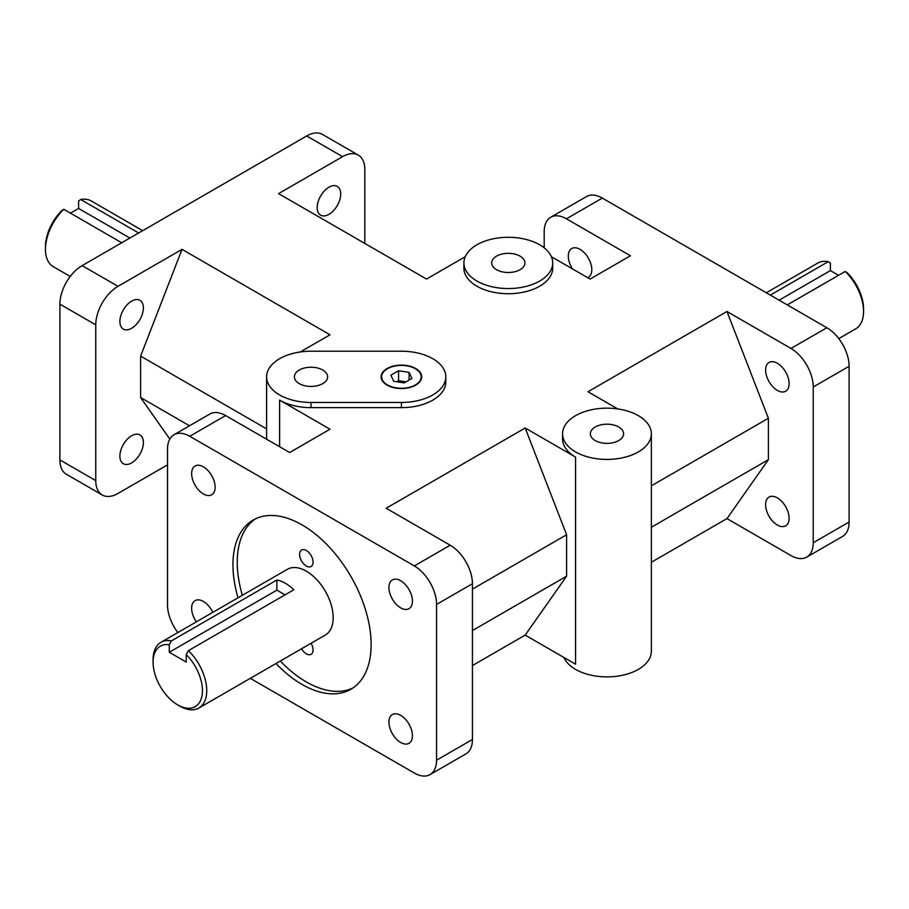 <?xml version="1.0" encoding="UTF-8"?>
<svg xmlns="http://www.w3.org/2000/svg" width="909" height="909" viewBox="0 0 909 909"><rect width="100%" height="100%" fill="white"/><g stroke="black" fill="none" stroke-linecap="round" stroke-linejoin="round"><path stroke-width="1.36" d="M255.384 518.88A97.706 56.415 -120 0 0 237.249 562.285A97.706 56.415 -120 0 0 242.351 595.304M280.302 661.025A97.706 56.415 -120 0 0 352.999 687.954M238.044 597.781A97.706 56.415 60 0 1 232.943 564.762A97.706 56.415 60 0 1 253.179 520.039A97.706 56.415 60 0 1 350.897 576.454A97.706 56.415 60 0 1 350.897 689.272A97.706 56.415 60 0 1 275.995 663.513M276.893 579.987A37.951 21.907 60 0 1 293.846 589.771L188.379 650.662L186.231 654.537L186.231 662.059L169.279 652.276L169.279 644.754L171.426 640.879L276.893 579.987L276.893 590.146L285.051 594.85M169.279 652.276L276.893 590.146M186.231 654.537A34.906 20.157 60 0 1 202.059 695.419A34.906 20.157 60 0 1 177.755 704.918L179.902 706.157A37.951 21.907 -120 0 0 198.878 708.031A37.951 21.907 -120 0 0 188.379 650.662M171.426 640.879A37.951 21.907 -120 0 0 160.927 642.299L287.369 569.307A37.951 21.907 60 0 1 325.32 591.214A37.951 21.907 60 0 1 325.32 635.039L198.878 708.031M160.927 642.299A37.951 21.907 -120 0 0 153.076 659.673L153.076 662.161A34.906 20.157 60 0 1 169.279 644.754M177.755 704.918A34.906 20.157 60 0 1 153.076 662.161M121.715 242.76L63.812 209.32L61.653 210.706A34.906 20.157 120 0 0 45.45 246.839L45.45 249.327A37.951 21.907 -60 0 1 63.812 209.32M70.459 213.16L78.606 208.456L78.606 200.923L80.753 199.537L138.668 232.977M78.606 208.456L129.873 238.044M70.232 276.461L53.313 266.701A37.951 21.907 -60 0 1 45.45 249.327M80.753 199.537A37.951 21.907 -60 0 1 91.264 200.969L142.679 230.659M770.332 295.107L828.247 261.667L830.394 263.065L830.394 270.587L779.127 300.186M845.188 271.461A37.951 21.907 60 0 1 863.55 311.457L863.55 308.969A34.906 20.157 -120 0 0 847.347 272.848L845.188 271.461L787.285 304.89M830.394 270.587L838.541 275.291M863.55 311.457A37.951 21.907 60 0 1 855.687 328.831L838.768 338.603M766.321 292.789L817.736 263.099A37.951 21.907 60 0 1 828.247 261.667M311.06 643.265A9.51 5.488 60 0 1 311.094 654.321A9.51 5.488 60 0 1 301.549 648.765M299.618 554.376A9.51 5.488 60 0 1 301.583 550.025A9.51 5.488 60 0 1 311.094 555.513A9.51 5.488 60 0 1 311.094 566.5A9.51 5.488 60 0 1 303.765 563.955A9.51 5.488 60 0 1 299.618 554.376M436.559 604.451L472.441 583.737A31.451 18.157 -120 0 0 450.194 545.218L414.322 565.921A31.451 18.157 60 0 1 436.559 604.451L436.559 760.197A31.451 18.157 60 0 1 430.048 774.604A31.451 18.157 60 0 1 414.322 773.036L250.305 678.341M430.048 774.604L465.919 753.891A31.451 18.157 -120 0 0 472.441 739.494L436.559 760.197M177.857 632.539A31.451 18.157 60 0 1 167.517 604.86L167.517 449.114A31.451 18.157 60 0 1 174.028 434.718A31.451 18.157 60 0 1 189.754 436.275L225.625 415.561A31.451 18.157 -120 0 0 209.899 414.004L174.028 434.718M59.892 304.14L95.763 324.843A31.451 18.157 -60 0 1 118.011 286.324L82.14 265.61A31.451 18.157 120 0 0 59.892 304.14L59.892 459.886A31.451 18.157 120 0 0 66.402 474.282L102.285 494.996A31.451 18.157 -60 0 1 95.763 480.6L59.892 459.886M167.517 464.863L118.011 493.439A31.451 18.157 -60 0 1 102.285 494.996M358.305 155.109L322.434 134.396A31.451 18.157 120 0 0 306.697 135.964L342.579 156.666A31.451 18.157 -60 0 1 358.305 155.109A31.451 18.157 -60 0 1 364.816 169.506L364.816 243.442M602.303 198.094A31.451 18.157 -120 0 0 586.566 196.537L550.695 217.251A31.451 18.157 60 0 1 566.421 218.808L602.303 198.094L826.86 327.74L790.989 348.454A31.451 18.157 60 0 1 813.237 386.984L813.237 542.73A31.451 18.157 60 0 1 806.715 557.126A31.451 18.157 60 0 1 790.989 555.569L726.973 518.607L651.355 562.262M544.184 247.827L544.184 231.647A31.451 18.157 60 0 1 550.695 217.251M806.715 557.126L842.598 536.424A31.451 18.157 -120 0 0 849.108 522.016L813.237 542.73M813.237 386.984L849.108 366.27A31.451 18.157 -120 0 0 826.86 327.74M562.569 433.786A44.393 25.634 180 0 1 589.975 410.107A44.393 25.634 180 0 1 638.357 415.663A44.393 25.634 180 0 1 651.355 433.786A44.393 25.634 180 0 1 606.962 459.42A44.393 25.634 180 0 1 562.569 433.786L562.569 438.967A44.393 25.634 180 0 0 575.567 457.091L525.186 427.991L386.177 508.256L450.194 545.218M472.441 583.737L472.441 739.494M225.625 415.561L289.653 452.523L330.012 429.23L279.62 400.13L279.62 446.728M82.14 265.61L306.697 135.964M551.388 256.724L590.089 279.063L630.448 255.77L566.421 218.808M572.465 268.894A16.612 9.59 60 0 1 571.75 248.532A16.612 9.59 60 0 1 584.555 252.986A16.612 9.59 60 0 1 591.804 269.7A16.612 9.59 60 0 1 588.362 277.313A16.612 9.59 60 0 1 587.646 277.654M472.441 665.558L525.186 635.107L575.567 664.206L575.567 457.091M790.989 348.454L726.973 311.492L587.964 391.745L617.7 408.914M552.706 262.917L552.706 268.098A44.393 25.634 180 0 1 508.313 293.721A44.393 25.634 180 0 1 463.92 268.098L463.92 262.917A44.393 25.634 180 0 1 491.326 239.237A44.393 25.634 180 0 1 539.696 244.794A44.393 25.634 180 0 1 552.706 262.917A44.393 25.634 180 0 1 508.313 288.551A44.393 25.634 180 0 1 463.92 262.917M342.579 156.666L278.552 193.628L426.526 279.063L465.238 256.724M300.265 351.965L330.012 334.796L182.027 249.361L118.011 286.324M445.796 376.826A44.393 25.634 180 0 1 401.403 402.46L311.003 402.46A44.393 25.634 180 0 1 266.61 376.826A44.393 25.634 180 0 1 311.003 351.204L401.403 351.204A44.393 25.634 180 0 1 445.796 376.826L445.796 382.007A44.393 25.634 180 0 1 401.403 407.641L311.003 407.641A44.393 25.634 180 0 1 279.62 400.13M414.322 565.921L189.754 436.275M406.062 381.848L398.585 380.701L396.756 381.757M409.107 372.383L411.936 378.462L404.232 382.905L393.699 381.28L390.881 375.201L398.585 370.758L409.107 372.383L409.107 380.087M398.585 370.758L398.585 380.701M387.064 385.121A20.293 11.715 180 0 1 381.11 376.826A20.293 11.715 180 0 1 401.403 365.111A20.293 11.715 180 0 1 421.696 376.826A20.293 11.715 180 0 1 409.175 387.654A20.293 11.715 180 0 1 387.064 385.121M421.696 377.042A20.293 11.715 0 0 0 415.754 368.963A20.293 11.715 0 0 0 415.572 368.861M387.234 368.861A20.293 11.715 0 0 0 387.052 368.963A20.293 11.715 0 0 0 381.121 377.042M387.416 384.905A19.782 11.419 0 0 0 415.402 384.905A19.782 11.419 0 0 0 415.402 368.759A19.782 11.419 0 0 0 387.416 368.759A19.782 11.419 0 0 0 387.416 384.905M388.938 587.521A16.612 9.59 60 0 1 392.381 579.908A16.612 9.59 60 0 1 408.993 589.509A16.612 9.59 60 0 1 408.993 608.689A16.612 9.59 60 0 1 396.199 604.235A16.612 9.59 60 0 1 388.938 587.521M388.938 722.144A16.612 9.59 60 0 1 392.381 714.542A16.612 9.59 60 0 1 408.993 724.132A16.612 9.59 60 0 1 408.993 743.312A16.612 9.59 60 0 1 396.199 738.869A16.612 9.59 60 0 1 388.938 722.144M191.64 473.6A16.612 9.59 60 0 1 195.083 465.999A16.612 9.59 60 0 1 211.695 475.589A16.612 9.59 60 0 1 211.695 494.78A16.612 9.59 60 0 1 198.889 490.326A16.612 9.59 60 0 1 191.64 473.6M196.367 621.847A16.612 9.59 60 0 1 191.64 608.235A16.612 9.59 60 0 1 195.083 600.622A16.612 9.59 60 0 1 212.808 612.348M143.383 442.535A16.612 9.59 -60 0 1 136.134 459.261A16.612 9.59 -60 0 1 123.329 463.715A16.612 9.59 -60 0 1 123.329 444.524A16.612 9.59 -60 0 1 139.952 434.934A16.612 9.59 -60 0 1 143.383 442.535M143.383 307.912A16.612 9.59 -60 0 1 136.134 324.638A16.612 9.59 -60 0 1 123.329 329.092A16.612 9.59 -60 0 1 123.329 309.901A16.612 9.59 -60 0 1 139.952 300.311A16.612 9.59 -60 0 1 143.383 307.912M340.693 194.003A16.612 9.59 -60 0 1 333.444 210.718A16.612 9.59 -60 0 1 320.638 215.172A16.612 9.59 -60 0 1 320.638 195.992A16.612 9.59 -60 0 1 337.25 186.402A16.612 9.59 -60 0 1 340.693 194.003M789.114 383.609A16.612 9.59 60 0 1 785.671 391.222A16.612 9.59 60 0 1 769.048 381.632A16.612 9.59 60 0 1 769.048 362.441A16.612 9.59 60 0 1 781.854 366.895A16.612 9.59 60 0 1 789.114 383.609M789.114 518.244A16.612 9.59 60 0 1 785.671 525.845A16.612 9.59 60 0 1 769.048 516.255A16.612 9.59 60 0 1 769.048 497.064A16.612 9.59 60 0 1 781.854 501.518A16.612 9.59 60 0 1 789.114 518.244M520.062 256.133A16.612 9.59 180 0 1 524.925 262.917A16.612 9.59 180 0 1 508.313 272.507A16.612 9.59 180 0 1 491.701 262.917A16.612 9.59 180 0 1 501.95 254.054A16.612 9.59 180 0 1 520.062 256.133M322.752 370.043A16.612 9.59 180 0 1 327.626 376.826A16.612 9.59 180 0 1 311.003 386.427A16.612 9.59 180 0 1 294.391 376.826A16.612 9.59 180 0 1 304.651 367.963A16.612 9.59 180 0 1 322.752 370.043M618.711 427.003A16.612 9.59 180 0 1 623.574 433.786A16.612 9.59 180 0 1 606.962 443.376A16.612 9.59 180 0 1 590.35 433.786A16.612 9.59 180 0 1 600.599 424.923A16.612 9.59 180 0 1 618.711 427.003M563.887 657.457A44.393 25.634 0 0 0 612.371 676.694A44.393 25.634 0 0 0 651.355 651.264L651.355 433.786M169.801 439.081L140.611 397.54L189.504 425.776M266.61 428.866L140.611 356.123L182.027 249.361M472.441 630.551L566.602 576.181L525.186 635.107M525.186 427.991L566.602 534.753L472.441 589.123M726.973 311.492L768.389 418.254L768.389 459.681L726.973 518.607M768.389 459.681L651.355 527.254M651.355 485.826L768.389 418.254M566.602 576.181L566.602 534.753M849.108 366.27L849.108 522.016M95.763 324.843L95.763 480.6M140.611 356.123L140.611 397.54M401.403 407.641L401.403 402.46M311.003 402.46L311.003 407.641M266.61 376.826L266.61 439.229"/></g></svg>
